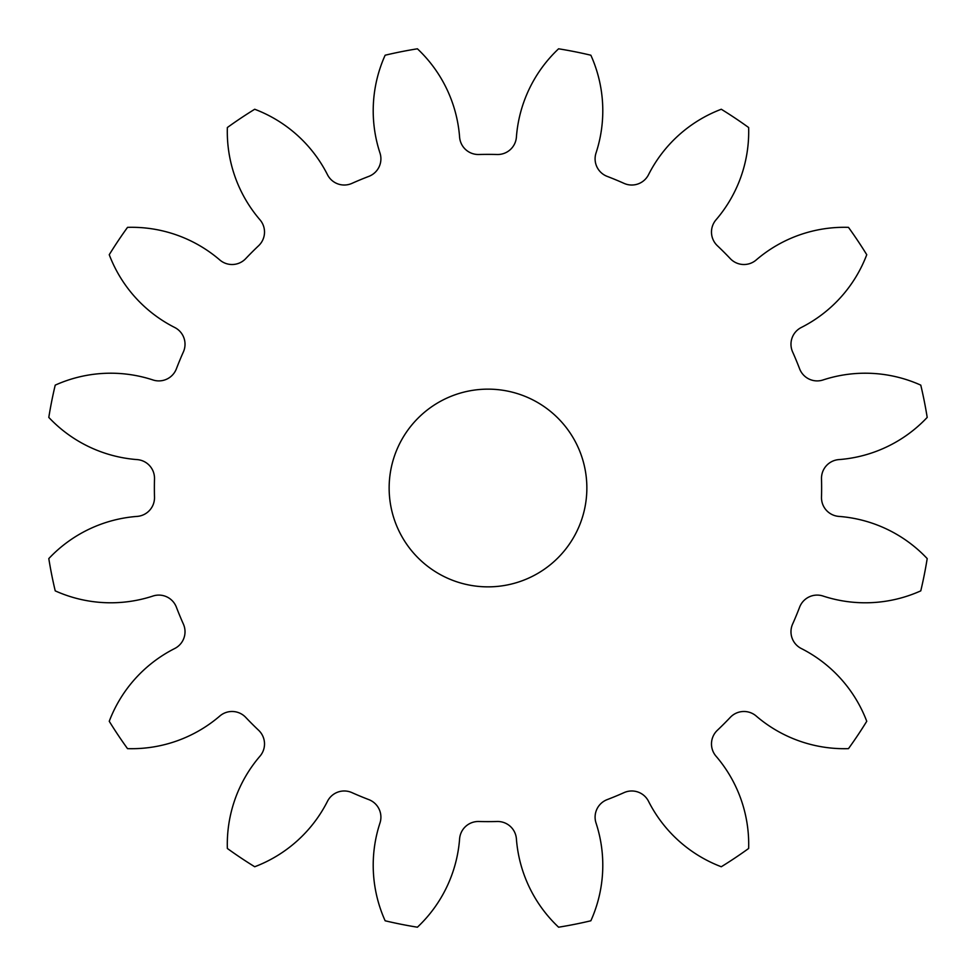 <?xml version="1.0" encoding="UTF-8"?>
<svg xmlns="http://www.w3.org/2000/svg" width="976" height="976" viewBox="0 0 976 976"><rect width="100%" height="100%" fill="white"/><g stroke="black" fill="none" stroke-linecap="round" stroke-linejoin="round"><path stroke-width="1.46" d="M389.143 488A98.857 98.857 0 0 0 488 586.857A98.857 98.857 0 0 0 586.857 488A98.857 98.857 0 0 0 488 389.143A98.857 98.857 0 0 0 389.143 488M379.969 152.976A18.788 18.788 0 0 1 368.843 176.375A333.633 333.633 0 0 0 351.909 183.39A18.788 18.788 0 0 1 327.485 174.716A135.237 135.237 0 0 0 254.712 109.251A444.836 444.836 0 0 0 227.359 127.527A135.237 135.237 0 0 0 259.982 219.82A18.788 18.788 0 0 1 258.652 245.696A333.633 333.633 0 0 0 245.696 258.652A18.788 18.788 0 0 1 219.82 259.982A135.237 135.237 0 0 0 127.527 227.359A444.836 444.836 0 0 0 109.251 254.712A135.237 135.237 0 0 0 174.716 327.485A18.788 18.788 0 0 1 183.39 351.909A333.633 333.633 0 0 0 176.375 368.843A18.788 18.788 0 0 1 152.976 379.969A135.237 135.237 0 0 0 55.217 385.142A444.836 444.836 0 0 0 48.8 417.411A135.237 135.237 0 0 0 137.14 459.598A18.788 18.788 0 0 1 154.501 478.838A333.633 333.633 0 0 0 154.501 497.162A18.788 18.788 0 0 1 137.14 516.402A135.237 135.237 0 0 0 48.8 558.589A444.836 444.836 0 0 0 55.217 590.858A135.237 135.237 0 0 0 152.976 596.031A18.788 18.788 0 0 1 176.375 607.157A333.633 333.633 0 0 0 183.39 624.091A18.788 18.788 0 0 1 174.716 648.515A135.237 135.237 0 0 0 109.251 721.288A444.836 444.836 0 0 0 127.527 748.641A135.237 135.237 0 0 0 219.82 716.018A18.788 18.788 0 0 1 245.696 717.348A333.633 333.633 0 0 0 258.652 730.304A18.788 18.788 0 0 1 259.982 756.18A135.237 135.237 0 0 0 227.359 848.473A444.836 444.836 0 0 0 254.712 866.749A135.237 135.237 0 0 0 327.485 801.284A18.788 18.788 0 0 1 351.909 792.61A333.633 333.633 0 0 0 368.843 799.625A18.788 18.788 0 0 1 379.969 823.024A135.237 135.237 0 0 0 385.142 920.783A444.836 444.836 0 0 0 417.411 927.2A135.237 135.237 0 0 0 459.598 838.86A18.788 18.788 0 0 1 478.838 821.499A333.633 333.633 0 0 0 497.162 821.499A18.788 18.788 0 0 1 516.402 838.86A135.237 135.237 0 0 0 558.589 927.2A444.836 444.836 0 0 0 590.858 920.783A135.237 135.237 0 0 0 596.031 823.024A18.788 18.788 0 0 1 607.157 799.625A333.633 333.633 0 0 0 624.091 792.61A18.788 18.788 0 0 1 648.515 801.284A135.237 135.237 0 0 0 721.288 866.749A444.836 444.836 0 0 0 748.641 848.473A135.237 135.237 0 0 0 716.018 756.18A18.788 18.788 0 0 1 717.348 730.304A333.633 333.633 0 0 0 730.304 717.348A18.788 18.788 0 0 1 756.18 716.018A135.237 135.237 0 0 0 848.473 748.641A444.836 444.836 0 0 0 866.749 721.288A135.237 135.237 0 0 0 801.284 648.515A18.788 18.788 0 0 1 792.61 624.091A333.633 333.633 0 0 0 799.625 607.157A18.788 18.788 0 0 1 823.024 596.031A135.237 135.237 0 0 0 920.783 590.858A444.836 444.836 0 0 0 927.2 558.589A135.237 135.237 0 0 0 838.86 516.402A18.788 18.788 0 0 1 821.499 497.162A333.633 333.633 0 0 0 821.499 478.838A18.788 18.788 0 0 1 838.86 459.598A135.237 135.237 0 0 0 927.2 417.411A444.836 444.836 0 0 0 920.783 385.142A135.237 135.237 0 0 0 823.024 379.969A18.788 18.788 0 0 1 799.625 368.843A333.633 333.633 0 0 0 792.61 351.909A18.788 18.788 0 0 1 801.284 327.485A135.237 135.237 0 0 0 866.749 254.712A444.836 444.836 0 0 0 848.473 227.359A135.237 135.237 0 0 0 756.18 259.982A18.788 18.788 0 0 1 730.304 258.652A333.633 333.633 0 0 0 717.348 245.696A18.788 18.788 0 0 1 716.018 219.82A135.237 135.237 0 0 0 748.641 127.527A444.836 444.836 0 0 0 721.288 109.251A135.237 135.237 0 0 0 648.515 174.716A18.788 18.788 0 0 1 624.091 183.39A333.633 333.633 0 0 0 607.157 176.375A18.788 18.788 0 0 1 596.031 152.976A135.237 135.237 0 0 0 590.858 55.217A444.836 444.836 0 0 0 558.589 48.8A135.237 135.237 0 0 0 516.402 137.14A18.788 18.788 0 0 1 497.162 154.501A333.633 333.633 0 0 0 478.838 154.501A18.788 18.788 0 0 1 459.598 137.14A135.237 135.237 0 0 0 417.411 48.8A444.836 444.836 0 0 0 385.142 55.217A135.237 135.237 0 0 0 379.969 152.976"/></g></svg>
